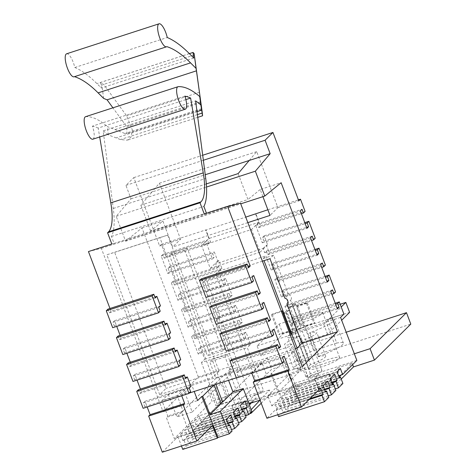 <?xml version="1.0" encoding="UTF-8"?>
<svg xmlns="http://www.w3.org/2000/svg" width="476" height="476" viewBox="0 0 476 476"><rect width="100%" height="100%" fill="white"/><g stroke="black" fill="none" stroke-linecap="round" stroke-linejoin="round"><path stroke-width="0.36" stroke-dasharray="2.38 1.78" d="M327.815 319.444L336.74 343.071A24.996 3.641 159.3 0 1 343.392 343.125A24.996 3.641 159.3 0 1 342.631 344.618A24.996 3.641 159.3 0 1 318.974 356.221L310.049 332.593A24.996 3.641 -20.7 0 0 333.706 320.991A24.996 3.641 -20.7 0 0 334.461 319.491A24.996 3.641 -20.7 0 0 327.815 319.444L349.604 312.369M318.974 356.221L318.432 356.762A17.201 2.505 159.3 0 1 325.709 356.167A17.201 2.505 159.3 0 1 325.185 357.196A17.201 2.505 159.3 0 1 310.53 364.58L301.605 340.947A17.201 2.505 -20.7 0 0 316.254 333.569A17.201 2.505 -20.7 0 0 316.778 332.54A17.201 2.505 -20.7 0 0 309.501 333.129L310.049 332.593M296.667 306.675L306.532 303.474L307.312 302.7L297.446 305.901A8.598 1.25 159.3 0 1 297.191 306.241A8.598 1.25 159.3 0 1 296.667 306.675L304.182 326.572L314.053 323.371L314.832 322.597L304.961 325.804A8.598 1.25 -20.7 0 0 304.973 325.626A8.598 1.25 -20.7 0 0 300.427 326.173L303.063 323.567L300.142 324.513L297.512 327.119A8.598 1.25 -20.7 0 0 289.67 330.76L279.799 333.968L279.019 334.735L288.89 331.534A8.598 1.25 -20.7 0 0 288.884 331.707A8.598 1.25 -20.7 0 0 289.116 331.879M284.029 313.625L286.189 312.928L288.825 310.316L296.346 330.213A8.598 1.25 -20.7 0 0 304.182 326.572M288.825 310.316A8.598 1.25 159.3 0 1 285.903 311.262L293.424 331.165L290.788 333.771M290.08 331.897A8.598 1.25 -20.7 0 0 293.424 331.165M281.286 311.143L272.284 314.065L271.504 314.838L281.37 311.637L288.89 331.534M306.157 376.213A8.598 1.25 -20.7 0 0 305.895 376.73A8.598 1.25 -20.7 0 0 313.113 375.326A8.598 1.25 -20.7 0 0 321.722 371.161A8.598 1.25 -20.7 0 0 321.984 370.649A8.598 1.25 -20.7 0 0 314.767 372.053A8.598 1.25 -20.7 0 0 306.157 376.213M292.478 323.192A16.392 2.386 -20.7 0 0 291.984 324.174A16.392 2.386 -20.7 0 0 305.741 321.496A16.392 2.386 -20.7 0 0 322.163 313.565A16.392 2.386 -20.7 0 0 322.657 312.583A16.392 2.386 -20.7 0 0 308.9 315.261A16.392 2.386 -20.7 0 0 292.478 323.192M309.495 368.216A16.392 2.386 -20.7 0 0 308.995 369.197A16.392 2.386 -20.7 0 0 322.752 366.52A16.392 2.386 -20.7 0 0 339.174 358.589A16.392 2.386 -20.7 0 0 339.668 357.607A16.392 2.386 -20.7 0 0 325.911 360.284A16.392 2.386 -20.7 0 0 309.495 368.216M184.861 96.164L92.415 126.152A11.829 3.635 -108 0 1 93.32 138.903A11.829 3.635 -108 0 1 92.838 139.206M282.262 362.772A3.225 0.47 -20.7 0 0 284.672 361.516A3.225 0.47 -20.7 0 0 284.773 361.326A3.225 0.47 -20.7 0 0 283.678 361.367L290.729 380.026A3.225 0.47 159.3 0 1 291.818 379.979A3.225 0.47 159.3 0 1 291.723 380.175A3.225 0.47 159.3 0 1 289.313 381.431L282.262 362.772L270.838 374.082L278.139 392.486L267.804 395.842L271.796 405.903L283.107 402.232L266.911 418.261M295.483 348.718L228.819 370.346L233.823 365.395L218.871 325.822A3.225 3.034 45.3 0 1 216.794 320.425A3.225 3.034 45.3 0 1 216.818 320.396L220.394 316.861A3.225 3.034 45.3 0 0 222.441 322.288L250.554 396.681L260.896 393.325L263.555 390.689L217.699 405.57L203.472 419.653L249.329 404.773M340.185 304.259L279.192 324.049L257.105 345.909L260.86 355.864L289.325 346.629L298.256 370.257L307.984 367.097L299.059 343.47L327.518 334.235L341.667 320.229M291.961 334.604L323.757 324.287L327.518 334.235M257.105 345.909L290.348 335.128M336.74 343.071L313.672 350.556L304.741 326.929L282.946 333.997L260.86 355.864M279.192 324.049L282.946 333.997M323.757 324.287L341.221 307.002M291.55 333.527L293.71 332.825L296.346 330.213M310.53 364.58L307.984 367.097M298.256 370.257L300.802 367.734A17.201 2.505 159.3 0 1 293.525 368.329A17.201 2.505 159.3 0 1 308.698 359.915L309.245 359.38A24.996 3.641 159.3 0 1 296.625 360.796A24.996 3.641 159.3 0 1 313.672 350.556M354.346 353.787L230.943 393.825L267.322 357.815L346.195 332.224M88.453 251.56L101.34 248.329L163.095 411.77L198.308 376.921L141.985 227.867L125.604 241.213L116.204 216.342L131.007 198.825L125.932 185.39L133.792 177.607L159.638 246.015L161.328 244.343L165.934 256.528L164.274 258.176L162.863 254.446L161.209 256.076L167.79 273.492L169.444 271.855L168.034 268.125L169.694 266.477L176.084 283.393L174.424 285.041L173.014 281.31L171.36 282.94L217.223 268.065L215.622 263.835L263.061 248.442L264.656 252.673L266.31 251.036L267.72 254.767L269.38 253.125L266.376 245.164L267.589 244.771L264.204 235.816L262.544 237.459L263.954 241.189L262.3 242.825L255.725 225.416L257.373 223.78L258.783 227.51L260.443 225.862L255.838 213.676M267.869 209.773L298.416 199.866M260.443 225.862L305.086 211.38M255.582 213.932L258.76 222.34L208.887 238.524L201.675 245.658L210.249 268.345L260.116 252.161L251.548 229.48L201.675 245.658M258.76 222.34L251.548 229.48M162.304 452.2L177.965 436.7L212.504 425.496M177.965 436.7L181.469 445.982M289.313 381.431L278.139 392.486M271.796 405.903L274.765 402.958L320.622 388.083M267.804 395.842L290.723 373.148L301.064 369.792L290.729 380.026M249.019 403.713L251.941 400.822L299.38 385.429L296.459 388.321L290.723 373.148M299.38 385.429L299.755 386.423L296.768 389.38L294.513 383.412L291.264 386.625L293.65 392.944L294.626 391.98L297.03 398.347L292.615 402.72L290.211 396.353L291.181 395.389L288.795 389.07L284.249 393.575L286.635 399.888L287.611 398.924L290.015 405.29L285.6 409.663L283.196 403.297L284.166 402.333L281.78 396.014L277.234 400.518L279.62 406.837L280.596 405.867L283 412.24L278.585 416.613M277.865 414.709L276.175 410.241L277.151 409.277L274.765 402.958M215.925 384.43L215.563 383.472A3.225 0.47 -20.7 0 0 213.052 384.917A3.225 0.47 -20.7 0 0 214.146 384.876M215.563 383.472L225.898 373.238L294.013 351.139L283.678 361.367M302.248 366.621L267.702 377.831L271.808 373.767L270.838 374.082M198.308 376.921L233.823 365.395M163.095 411.77L197.641 400.566M264.656 252.673L310.513 237.792M297.066 348.117L308.329 377.938L310.995 375.296L294.733 332.266L298.047 328.987L293.442 316.802L291.782 318.444L293.186 322.175L291.538 323.811L284.957 306.401L286.611 304.765L288.022 308.496L289.682 306.847L283.291 289.938L281.625 291.58L283.036 295.31L281.387 296.947L274.807 279.537L276.461 277.901L277.871 281.631L279.531 279.989L273.141 263.073L271.475 264.721L272.885 268.452L271.237 270.082L317.093 255.207M271.237 270.082L265.882 255.904L263.216 258.539L264.019 260.658M216.818 320.396L201.866 280.822L205.442 277.288L215.777 273.932L218.442 271.296L265.882 255.904M218.442 271.296L223.797 285.475L225.451 283.839L224.041 280.108L225.701 278.466L232.092 295.376L230.432 297.024L229.021 293.293L227.373 294.924L233.948 312.339L235.602 310.703L234.192 306.972L235.852 305.33L242.242 322.24L240.582 323.888L239.172 320.158L237.524 321.788L244.099 339.204L245.753 337.567L244.343 333.837L246.003 332.188L250.608 344.38L247.294 347.658L263.555 390.689M171.36 282.94L177.941 300.35L223.797 285.475M159.638 246.015L180.565 239.226L172.699 247.008L162.905 221.078L150.618 231.092L247.931 199.515L238.137 173.603M161.328 244.343L205.971 229.854L210.576 242.046L208.91 243.694L207.5 239.963L205.852 241.594L212.433 259.003L214.081 257.373L212.671 253.643L214.337 251.994L217.716 260.949L218.936 260.556L221.941 268.512L220.281 270.16L218.871 266.429L217.223 268.065M208.887 238.524L205.709 230.116L245.759 217.121M247.835 222.625L172.699 247.008M249.24 160.46L256.701 151.63L277.871 207.655L270.011 215.432M341.221 379.057L333.753 386.452L329.053 374.017L314.457 378.753L310.096 383.067L299.755 386.423M329.053 374.017L314.719 378.491L318.48 388.446L337.496 367.912L338.9 371.643L319.158 391.189L314.457 378.753M308.329 377.938L318.67 374.582L314.719 378.491M310.995 375.296L356.851 360.421M338.65 375.79L296.768 389.38M251.941 400.822L252.322 401.815L241.981 405.171L246.342 400.851L231.747 405.588L246.604 400.596L250.554 396.681M252.322 401.815L251.072 403.047M66.61 53.794A12.096 3.719 -108 0 1 74.803 67.503A197.671 60.755 -108 0 1 96.902 83.592L101.305 88.018L100.579 82.449L101.686 83.556L103.673 84.377L126.681 115.912L132.352 129.96L131.311 136.707L127.36 140.188L120.458 139.569L108.385 134.922L107.29 126.556L124.962 133.524L126.937 133.702L126.741 126.765L112.919 107.826M103.619 98.395L101.686 83.556M74.5 76.666A186.919 57.453 72 0 0 74.405 76.63A12.096 3.719 -108 0 1 74.072 76.803M262.919 196.665L260.211 189.507L281.137 182.719M141.985 227.867L162.905 221.078M262.407 261.181L201.866 280.822M260.211 189.507L247.931 199.515M125.604 241.213L240.743 203.859M206.31 183.926L140.831 205.174L151.927 192.036L205.239 174.74M131.007 198.825L151.927 192.036L159.395 183.2L180.565 239.226M116.204 216.342L206.519 187.038M256.701 151.63L159.395 183.2M133.792 177.607L202.699 155.253M277.871 207.655L298.791 200.866M296.459 388.321L260.063 400.132M267.702 377.831L261.973 362.658L191.905 385.393L194.208 391.474M101.34 248.329L240.487 203.181M109.968 308.49L111.009 311.245L154.843 297.018M160.436 305.818L114.579 320.693L116.733 326.393M120.119 335.354L121.16 338.109L164.994 323.882M170.586 332.682L124.73 347.557L126.884 353.252M130.269 362.218L131.311 364.973L175.144 350.747M180.737 359.547L134.881 374.422L137.034 380.116M140.42 389.082L141.461 391.837L185.295 377.611M190.888 386.411L145.031 401.286L147.185 406.98M189.359 393.045L181.731 395.776M236.34 377.807L251.792 373.041M284.184 356.137L238.327 371.018L234.757 361.564L278.591 347.343M274.033 329.273L228.177 344.154L224.607 334.699L268.44 320.479M263.882 302.409L218.026 317.29L214.456 307.835L258.289 293.615M253.732 275.545L207.875 290.425L204.305 280.971L248.139 266.75M221.197 403.529A3.225 0.47 159.3 0 1 220.102 403.571A3.225 0.47 159.3 0 1 220.953 402.88M263.954 241.189L306.574 227.361M262.3 242.825L306.943 228.343M167.79 273.492L212.433 259.003M169.444 271.855L214.081 257.373M262.544 237.459L305.164 223.631M168.034 268.125L212.671 253.643M264.204 235.816L304.789 222.649M169.694 266.477L214.337 251.994M269.38 253.125L315.237 238.244M176.084 283.393L221.941 268.512M257.373 223.78L302.016 209.297M258.783 227.51L301.403 213.682M164.274 258.176L208.91 243.694M162.863 254.446L207.5 239.963M165.934 256.528L210.576 242.046M161.209 256.076L205.852 241.594M255.725 225.416L300.362 210.927M218.936 260.556L215.622 263.835M263.061 248.442L266.376 245.164M225.898 373.238L228.575 380.324M301.064 369.792L294.013 351.139M205.442 277.288L220.394 316.861M287.04 303.67L290.556 300.183L318.67 374.582M296.935 348.248L310.096 383.067M323.091 385.637L277.234 400.518M327.637 381.139L281.78 396.014M330.106 378.694L284.249 393.575M334.652 374.19L288.795 389.07M337.121 371.75L291.264 386.625M340.37 368.531L294.513 383.412M182.754 449.386L186.199 445.982L183.79 439.61L182.82 440.58L180.428 434.261L184.98 429.757L187.365 436.075L186.39 437.039L188.799 443.406L193.214 439.033L190.811 432.666L189.835 433.63L187.449 427.317L191.995 422.813L194.381 429.132L193.405 430.096L195.815 436.462L200.229 432.089L197.826 425.722L196.85 426.686L194.464 420.368L199.01 415.869L244.866 400.988M194.464 420.368L240.32 405.493M191.995 422.813L237.851 407.932M187.449 427.317L233.305 412.436M184.98 429.757L230.836 414.882M180.428 434.261L226.29 419.38M221.542 332.605L222.952 336.336L224.607 334.699M268.809 321.455L222.952 336.336M228.177 344.154L226.528 345.784L227.939 349.515L226.273 351.163M272.385 330.909L226.528 345.784M273.795 334.64L227.939 349.515M231.693 359.469L233.103 363.2L234.757 361.564M278.96 348.319L233.103 363.2M238.327 371.018L236.679 372.648L238.089 376.379L236.423 378.027M282.536 357.773L236.679 372.648M283.946 361.504L238.089 376.379M263.644 307.776L217.782 322.657L216.122 324.299M211.392 305.741L212.802 309.471L214.456 307.835M258.658 294.59L212.802 309.471M218.026 317.29L216.378 318.92L217.782 322.657M262.234 304.045L216.378 318.92M253.488 280.911L207.631 295.792L205.971 297.435M201.241 278.876L202.651 282.607L204.305 280.971M248.508 267.726L202.651 282.607M207.875 290.425L206.221 292.062L207.631 295.792M252.084 277.181L206.221 292.062M294.733 332.266L340.59 317.391M291.538 323.811L337.395 308.93M284.957 306.401L330.814 291.52M281.387 296.947L327.244 282.066M274.807 279.537L320.663 264.656M177.941 300.35L179.595 298.72L178.185 294.989L179.845 293.341L186.235 310.257L184.575 311.905L183.165 308.174L181.517 309.805L227.373 294.924M181.517 309.805L188.091 327.214L233.948 312.339M188.091 327.214L189.745 325.584L188.335 321.853L189.995 320.205L196.386 337.121L194.726 338.769L193.315 335.033L191.667 336.669L237.524 321.788M191.667 336.669L198.242 354.079L244.099 339.204M198.242 354.079L199.896 352.448L198.486 348.718L200.146 347.069L204.751 359.255L201.437 362.539L247.294 347.658M201.437 362.539L217.699 405.57M199.01 415.869L201.396 422.188L200.42 423.152L202.83 429.519L206.013 426.365L203.472 419.653M145.031 401.286L143.383 402.922L144.793 406.653L143.127 408.295M138.403 389.737L139.813 393.468L141.461 391.837M134.881 374.422L133.232 376.058L134.643 379.788L132.977 381.431M128.252 362.873L129.656 366.603L131.311 364.973M124.73 347.557L123.082 349.194L124.492 352.924L122.826 354.572M118.096 336.008L119.506 339.739L121.16 338.109M114.579 320.693L112.931 322.329L114.341 326.06L112.675 327.708M107.945 309.144L109.355 312.875L111.009 311.245M186.199 445.982L232.056 431.101M298.047 328.987L343.904 314.112M204.751 359.255L250.608 344.38M293.186 322.175L337.026 307.954M199.896 352.448L245.753 337.567M291.782 318.444L335.616 304.224M198.486 348.718L244.343 333.837M293.442 316.802L335.247 303.236M200.146 347.069L246.003 332.188M277.871 281.631L321.705 267.411M279.531 279.989L325.388 265.108M186.235 310.257L232.092 295.376M184.575 311.905L230.432 297.024M276.461 277.901L322.317 263.026M183.165 308.174L229.021 293.293M272.885 268.452L316.724 254.226M179.595 298.72L225.451 283.839M271.475 264.721L315.314 250.495M178.185 294.989L224.041 280.108M273.141 263.073L314.939 249.507M179.845 293.341L225.701 278.466M283.291 289.938L325.09 276.372M281.625 291.58L325.465 277.359M188.335 321.853L234.192 306.972M189.995 320.205L235.852 305.33M289.682 306.847L335.538 291.972M196.386 337.121L242.242 322.24M288.022 308.496L331.855 294.275M194.726 338.769L240.582 323.888M286.611 304.765L332.468 289.884M193.315 335.033L239.172 320.158M283.036 295.31L326.875 281.09M189.745 325.584L235.602 310.703M266.31 251.036L312.167 236.161M267.72 254.767L311.554 240.547M174.424 285.041L220.281 270.16M173.014 281.31L218.871 266.429M185.872 99.603L98.181 128.056L99.686 136.981M111.812 243.986L114.091 243.415L111.461 236.447A59.131 18.171 -108 0 0 113.282 208.464L103.167 130.918L195.612 100.924M111.461 236.447L203.906 206.453M114.091 243.415L206.477 213.272M206.536 213.421L204.252 213.992M125.932 185.39L203.353 160.269M215.777 273.932L260.896 393.325M175.513 351.728L129.656 366.603M179.089 361.177L133.232 376.058M180.499 364.908L134.643 379.788M185.67 378.587L139.813 393.468M189.24 388.041L143.383 402.922M190.65 391.772L144.793 406.653M170.349 338.043L124.492 352.924M165.362 324.864L119.506 339.739M168.938 334.313L123.082 349.194M160.198 311.179L114.341 326.06M155.212 298L109.355 312.875M158.788 307.448L112.931 322.329M206.013 426.365L251.869 411.49M201.396 422.188L241.689 409.116M200.42 423.152L241.903 409.693M202.83 429.519L245.503 415.673M189.835 433.63L235.691 418.755M190.811 432.666L235.471 418.178M187.365 436.075L227.659 423.003M186.39 437.039L227.873 423.58M188.799 443.406L231.473 429.56M193.214 439.033L239.071 424.158M200.229 432.089L246.086 417.214M195.815 436.462L238.488 422.617M197.826 425.722L242.486 411.234M196.85 426.686L242.706 411.811M194.381 429.132L234.674 416.06M193.405 430.096L234.888 416.637M183.79 439.61L228.456 425.122M182.82 440.58L228.676 425.699M339.507 378.069L293.65 392.944M339.293 377.492L294.626 391.98M342.893 383.472L297.03 398.347M335.294 388.874L292.615 402.72M331.695 382.894L290.211 396.353M331.474 382.317L291.181 395.389M328.857 397.359L283 412.24M308.989 399.596L276.175 410.241M309.965 398.632L277.151 409.277M325.477 391.956L279.62 406.837M325.257 391.379L280.596 405.867M324.68 389.838L283.196 403.297M324.459 389.261L284.166 402.333M332.492 385.013L286.635 399.888M332.278 384.435L287.611 398.924M335.872 390.415L290.015 405.29M328.273 395.818L285.6 409.663M228.819 370.346L241.981 405.171M222.441 322.288L218.871 325.822M250.775 412.573L246.342 400.851M259.979 400.155L269.374 390.011L270.784 393.741L261.223 403.208M246.604 400.596L250.364 410.544L251.179 409.663M263.216 258.539L273.557 255.19L288.51 294.757L284.934 298.297M273.557 255.19L269.981 258.724M288.51 294.757A3.225 3.034 45.3 0 1 290.556 300.183M181.642 395.55L191.905 385.393M261.973 362.658L251.709 372.821M217.716 260.949L210.249 268.345M267.589 244.771L260.116 252.161M271.808 373.767L283.107 402.232M150.618 231.092L140.831 205.174M85.537 116.709A11.829 3.635 -108 0 1 85.829 116.656A150.511 46.261 -108 0 1 107.29 126.556M108.385 134.922A140.837 43.286 72 0 0 103.167 130.918M98.181 128.056A140.837 43.286 72 0 0 92.415 126.152M194.345 54.954L103.673 84.377M189.383 53.639L100.579 82.449M193.75 58.024L101.305 88.018M74.405 76.63L166.85 46.642M74.803 67.503L167.243 37.509M333.753 386.452L319.158 391.189M338.9 371.643L270.784 393.741M232.008 405.332L235.763 415.28L254.779 394.747L256.189 398.477L236.447 418.023L249.567 413.769M256.189 398.477L235.269 405.266L271.647 369.257L410.8 324.108M329.315 373.755L333.075 383.71L318.48 388.446M333.075 383.71L339.156 377.141M341.155 374.981L352.091 363.176L337.496 367.912M352.091 363.176L352.627 364.604M235.763 415.28L250.364 410.544M254.779 394.747L269.374 390.011M236.447 418.023L231.747 405.588M230.943 393.825L235.269 405.266M267.322 357.815L271.647 369.257M304.741 326.929A24.996 3.641 -20.7 0 0 287.7 337.163A24.996 3.641 -20.7 0 0 300.314 335.747L299.773 336.288A17.201 2.505 -20.7 0 0 284.594 344.695A17.201 2.505 -20.7 0 0 291.871 344.106L289.325 346.629M299.059 343.47L301.605 340.947M283.285 313.863L289.67 330.76M289.991 307.222A8.598 1.25 159.3 0 1 292.907 306.276L295.542 303.664L292.627 304.61L289.991 307.222L297.512 327.119M292.907 306.276L300.427 326.173M297.446 305.901L304.961 325.804M292.627 304.61L300.142 324.513M295.542 303.664L303.063 323.567M271.504 314.838L279.019 334.735M272.284 314.065L279.799 333.968M286.189 312.928L293.71 332.825M285.903 311.262L283.892 313.256M307.312 302.7L314.832 322.597M306.532 303.474L314.053 323.371M300.802 367.734L291.871 344.106M308.698 359.915L299.773 336.288M309.245 359.38L300.314 335.747M318.432 356.762L309.501 333.129M159.686 394.675L106.826 254.779L114.651 252.34L166.053 388.374L159.686 394.675L212.718 377.468L159.859 237.572L106.826 254.779M159.859 237.572L167.683 235.132L219.085 371.167L212.718 377.468M219.085 371.167L166.053 388.374M167.683 235.132L114.651 252.34M171.782 252.827L209.845 353.567L207.506 355.881L169.444 255.142L171.782 252.827L187.11 247.853L225.172 348.593L209.845 353.567M225.172 348.593L222.833 350.907L184.765 250.174L187.11 247.853M184.765 250.174L169.444 255.142M222.833 350.907L207.506 355.881M208.369 385.792L215.967 378.271L209.761 361.849L212.1 359.535L225.826 395.853L215.884 405.689L208.369 385.792L223.69 380.818L231.294 373.297L215.967 378.271M231.294 373.297L225.089 356.881L227.427 354.566L241.154 390.879L231.211 400.721L223.69 380.818M231.211 400.721L215.884 405.689M241.154 390.879L225.826 395.853M227.427 354.566L212.1 359.535M225.089 356.881L209.761 361.849M168.308 394.342L176.864 416.982L206.81 387.333L212.07 401.262L174.329 438.628L166.326 417.446L167.754 416.036L161.941 400.649L168.308 394.342L183.635 389.374L192.185 412.008L176.864 416.982M192.185 412.008L222.131 382.365L227.397 396.294L189.656 433.654L181.654 412.478L183.081 411.062L177.268 395.675L183.635 389.374M177.268 395.675L161.941 400.649M183.081 411.062L167.754 416.036M181.654 412.478L166.326 417.446M189.656 433.654L174.329 438.628M227.397 396.294L212.07 401.262M222.131 382.365L206.81 387.333M113.282 208.464L205.727 178.47M197.01 111.658L116.287 137.85M178.268 86.662L85.829 116.656M200.557 101.804L115.198 129.502M197.397 114.603L120.458 139.569M199.557 92.267L126.681 115.912M189.347 53.598L96.902 83.592M200.705 102.768L126.741 126.765M201.622 108.653L124.962 133.524M305.895 376.73L288.884 331.707M308.995 369.197L291.984 324.174M291.818 379.979L284.773 361.326M216.794 320.425L220.364 316.885M287.016 303.694L290.586 300.16M220.102 403.571L213.052 384.917M197.754 117.346L127.36 140.188M201.759 109.426L126.937 133.702M339.668 357.607L322.657 312.583M321.984 370.649L304.973 325.626M293.525 368.329L284.594 344.695M296.625 360.796L287.7 337.163M325.709 356.167L316.778 332.54M343.392 343.125L334.461 319.491"/><path stroke-width="0.71" d="M289.116 331.879A8.598 1.25 -20.7 0 0 290.08 331.897M281.429 311.524A8.598 1.25 159.3 0 1 281.625 311.292A8.598 1.25 159.3 0 1 282.149 310.864L283.285 313.863L284.029 313.625M206.477 213.272L203.906 206.453A59.131 18.171 72 0 0 205.727 178.47L195.612 100.924A140.837 43.286 -108 0 1 200.824 104.934L199.736 96.563A150.511 46.261 72 0 0 178.268 86.662A11.829 3.635 72 0 0 177.982 86.715A11.829 3.635 72 0 0 177.494 87.019A11.829 3.635 72 0 0 178.464 99.942A11.829 3.635 72 0 0 185.283 109.212A11.829 3.635 72 0 0 185.765 108.909A11.829 3.635 72 0 0 184.861 96.164A140.837 43.286 -108 0 1 190.62 98.062L185.872 99.603M185.283 109.212L92.838 139.206A11.829 3.635 -108 0 1 86.019 129.936A11.829 3.635 -108 0 1 85.049 117.013A11.829 3.635 -108 0 1 85.537 116.709L177.982 86.715M290.348 335.128L291.961 334.604M341.221 307.002L345.844 302.421L340.185 304.259M345.844 302.421L349.604 312.369L341.667 320.229M283.892 313.256L283.274 313.874L290.788 333.771L291.55 333.527M346.195 332.224L406.474 312.667L370.096 348.676L354.346 353.787M245.759 217.121L267.869 209.773M298.416 199.866L300.481 199.194L298.791 200.866L272.944 132.459L202.699 155.253M301.403 213.682L303.426 213.028L305.086 211.38L300.481 199.194M196.85 440.99L183.212 404.892L148.667 416.095L162.304 452.2L196.85 440.99L212.504 425.496L217.3 438.182L218.014 437.474L229.325 433.809L232.056 431.101L229.652 424.735L228.676 425.699L226.29 419.38L230.836 414.882L233.222 421.195L232.246 422.164L234.656 428.531L239.071 424.158L236.667 417.791L235.691 418.755L233.305 412.436L237.851 407.932L240.237 414.251L239.261 415.215L241.671 421.587L246.086 417.214L243.682 410.842L242.706 411.811L240.32 405.493L244.866 400.988L247.252 407.307L246.276 408.271L248.686 414.638L251.869 411.49L249.329 404.773L251.072 403.047M181.469 445.982L182.754 449.386L217.3 438.182M282.28 363.146L275.89 346.236L230.033 361.111L236.423 378.027L282.28 363.146L283.946 361.504L282.536 357.773L284.184 356.137L289.247 369.537L287.819 370.953L253.274 382.157L266.911 418.261L301.457 407.051L320.622 388.083L323.008 394.402L309.965 398.632M335.247 303.236L339.299 301.921L343.904 314.112L340.59 317.391L356.851 360.421L342.625 374.505L340.37 368.531L337.121 371.75L339.507 378.069L340.483 377.099L342.893 383.472L338.472 387.845L336.068 381.472L337.038 380.508L334.652 374.19L330.106 378.694L332.492 385.013L333.468 384.049L335.872 390.415L331.457 394.788L329.053 388.422L330.023 387.452L327.637 381.139L323.091 385.637L325.477 391.956L326.453 390.992L328.857 397.359L324.442 401.732L278.585 416.613L277.865 414.709M213.95 385.072L202.722 396.187L201.747 396.502L197.641 400.566L194.208 391.474M275.89 346.236L277.55 344.588L278.96 348.319L280.614 346.689L274.033 329.273L272.385 330.909L273.795 334.64L272.129 336.288L265.739 319.372L267.399 317.724L268.809 321.455L270.463 319.824L263.882 302.409L262.234 304.045L263.644 307.776L261.978 309.424L255.588 292.508L257.248 290.86L258.658 294.59L260.312 292.96L253.732 275.545L252.084 277.181L253.488 280.911L251.828 282.56L245.438 265.644L247.098 263.996L248.508 267.726L250.162 266.096L227.605 206.411L240.487 203.181L302.248 366.621L337.454 331.772L281.137 182.719L264.757 196.064L255.356 171.193L270.16 153.677L265.084 140.241L272.944 132.459M262.407 261.181L269.981 258.724L284.934 298.297A3.225 3.034 45.3 0 1 286.986 303.724L301.939 343.297L337.454 331.772M301.939 343.297L296.935 348.248L295.483 348.718M311.554 240.547L313.577 239.892L312.167 236.161L310.513 237.792L317.093 255.207L318.742 253.571L316.724 254.226M262.919 196.665L270.011 215.432L247.835 222.625M342.625 374.505L338.65 375.79M196.064 68.401L194.125 53.562L193.024 52.455L193.75 58.024L189.347 53.598A197.671 60.755 72 0 0 167.243 37.509A12.096 3.719 72 0 0 159.049 23.8A12.096 3.719 72 0 0 159.246 36.45A12.096 3.719 72 0 0 166.517 46.809A12.096 3.719 72 0 0 166.85 46.642A186.919 57.453 -108 0 1 190.555 62.874L196.064 68.401L196.439 70.835L107.082 99.823L103.619 98.395L98.11 92.868A186.919 57.453 72 0 0 74.5 76.666M166.517 46.809L74.072 76.803A12.096 3.719 -108 0 1 66.807 66.444A12.096 3.719 -108 0 1 66.61 53.794L159.049 23.8M240.743 203.859L264.757 196.064M206.31 183.926L238.137 173.603L249.24 160.46L270.16 153.677M206.519 187.038L255.356 171.193M228.575 380.324L232.948 391.897L243.284 388.541L249.019 403.713L260.063 400.132M202.722 396.187L210.023 414.584L220.364 411.234L229.325 433.809M214.188 384.989L221.197 403.529L210.023 414.584M287.819 370.953L301.457 407.051M253.274 382.157L254.702 380.74L251.792 373.041M289.247 369.537L254.702 380.74M227.605 206.411L204.252 213.992L200.015 202.782L107.576 232.776L111.812 243.986L88.453 251.56L109.968 308.49M156.866 296.364L155.212 298L153.802 294.269L152.141 295.911L158.532 312.827L160.198 311.179L158.788 307.448L160.436 305.818L156.866 296.364L154.843 297.018M116.733 326.393L120.119 335.354M167.016 323.228L165.362 324.864L163.958 321.133L162.292 322.776L168.683 339.691L170.349 338.043L168.938 334.313L170.586 332.682L167.016 323.228L164.994 323.882M126.884 353.252L130.269 362.218M177.167 350.092L175.513 351.728L174.109 347.998L172.443 349.64L178.833 366.556L180.499 364.908L179.089 361.177L180.737 359.547L177.167 350.092L175.144 350.747M137.034 380.116L140.42 389.082M187.318 376.956L185.67 378.587L184.26 374.856L182.594 376.504L188.984 393.42L190.65 391.772L189.24 388.041L190.888 386.411L187.318 376.956L185.295 377.611M147.185 406.98L150.095 414.685L148.667 416.095M181.731 395.776L184.64 403.475L150.095 414.685M189.359 393.045L236.34 377.807M280.614 346.689L278.591 347.343M270.463 319.824L268.44 320.479M260.312 292.96L258.289 293.615M250.162 266.096L248.139 266.75M184.64 403.475L183.212 404.892M243.284 388.541L220.364 411.234M232.948 391.897L222.613 402.125L215.925 384.43M220.953 402.88A3.225 0.47 159.3 0 1 222.613 402.125M306.574 227.361L308.591 226.707L306.943 228.343L300.362 210.927L302.016 209.297L303.426 213.028M305.164 223.631L307.181 222.976L308.591 226.707M304.789 222.649L308.847 221.328L307.181 222.976M313.577 239.892L315.237 238.244L308.847 221.328M272.129 336.288L226.273 351.163L219.882 334.247L221.542 332.605L267.399 317.724M265.739 319.372L219.882 334.247M277.55 344.588L231.693 359.469L230.033 361.111M261.978 309.424L216.122 324.299L209.732 307.383L211.392 305.741L257.248 290.86M255.588 292.508L209.732 307.383M251.828 282.56L205.971 297.435L199.581 280.525L201.241 278.876L247.098 263.996M245.438 265.644L199.581 280.525M331.855 294.275L333.878 293.621L332.468 289.884L330.814 291.52L337.395 308.93L339.043 307.3L337.026 307.954M321.705 267.411L323.728 266.756L322.317 263.026L320.663 264.656L327.244 282.066L328.892 280.435L326.875 281.09M188.984 393.42L143.127 408.295L136.737 391.385L138.403 389.737L184.26 374.856M178.833 366.556L132.977 381.431L126.586 364.521L128.252 362.873L174.109 347.998M168.683 339.691L122.826 354.572L116.436 337.657L118.096 336.008L163.958 321.133M158.532 312.827L112.675 327.708L106.285 310.792L107.945 309.144L153.802 294.269M335.616 304.224L337.639 303.569L339.043 307.3M339.299 301.921L337.639 303.569M323.728 266.756L325.388 265.108L318.997 248.192L317.331 249.84L318.742 253.571M315.314 250.495L317.331 249.84M314.939 249.507L318.997 248.192M325.09 276.372L329.148 275.057L327.488 276.705L328.892 280.435M325.465 277.359L327.488 276.705M333.878 293.621L335.538 291.972L329.148 275.057M99.686 136.981L110.801 202.865A48.379 14.869 -108 0 1 108.504 231.854L107.576 232.776M200.015 202.782L200.949 201.86A48.379 14.869 -108 0 0 203.246 172.877L190.62 98.062M203.353 160.269L265.084 140.241M205.239 174.74L249.24 160.46M324.442 401.732L322.032 395.366L323.008 394.402M264.019 260.658L297.066 348.117M172.443 349.64L126.586 364.521M182.594 376.504L136.737 391.385M162.292 322.776L116.436 337.657M152.141 295.911L106.285 310.792M241.689 409.116L247.252 407.307M241.903 409.693L246.276 408.271M245.503 415.673L248.686 414.638M235.471 418.178L236.667 417.791M227.659 423.003L233.222 421.195M227.873 423.58L232.246 422.164M231.473 429.56L234.656 428.531M238.488 422.617L241.671 421.587M242.486 411.234L243.682 410.842M234.674 416.06L240.237 414.251M234.888 416.637L239.261 415.215M228.456 425.122L229.652 424.735M340.483 377.099L339.293 377.492M338.472 387.845L335.294 388.874M336.068 381.472L331.695 382.894M337.038 380.508L331.474 382.317M322.032 395.366L308.989 399.596M326.453 390.992L325.257 391.379M329.053 388.422L324.68 389.838M330.023 387.452L324.459 389.261M333.468 384.049L332.278 384.435M331.457 394.788L328.273 395.818M261.223 403.208L251.042 413.287L250.775 412.573M251.179 409.663L259.979 400.155M201.747 396.502L218.014 437.474M200.824 104.934L202.58 115.781L197.754 117.346M196.439 70.835L200.896 102.709L201.622 108.653L199.736 96.563M197.397 114.603L202.098 113.08C202.699 116.983 202.728 116.644 202.193 112.068L194.125 53.562M193.024 52.455L189.383 53.639M112.919 107.826L107.082 99.823M201.759 109.426L201.622 108.653M249.567 413.769L251.042 413.287M406.474 312.667L410.8 324.108L374.422 360.118L353.501 366.907L341.221 379.057M339.156 377.141L341.155 374.981M352.627 364.604L353.501 366.907M370.096 348.676L374.422 360.118M282.149 310.864L281.286 311.143M108.504 231.854L200.949 201.86M110.801 202.865L203.246 172.877M201.645 110.152L197.01 111.658M190.555 62.874L98.11 92.868"/></g></svg>
